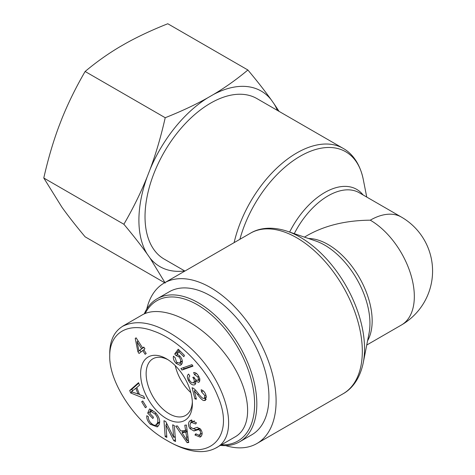 <?xml version="1.0" encoding="UTF-8"?>
<svg xmlns="http://www.w3.org/2000/svg" width="475" height="475" viewBox="0 0 475 475"><rect width="100%" height="100%" fill="white"/><g stroke="black" fill="none" stroke-linecap="round" stroke-linejoin="round"><path stroke-width="0.71" d="M184.906 271.053L164.219 259.113A92.684 53.509 -60 0 1 145.023 216.683A92.684 53.509 -60 0 1 185.482 123.411A92.684 53.509 -60 0 1 256.904 98.58L343.122 148.36A92.684 53.509 120 0 0 234.122 242.636M366.736 345.04L401.423 325.013A62.308 35.975 -120 0 0 410.976 275.084A62.308 35.975 -120 0 0 370.274 220.18C346.103 220.406 325.333 225.37 307.966 235.078L304.428 237.12M370.274 220.18A62.308 35.975 -60 0 1 401.423 217.093L359.26 192.749A62.308 35.975 -60 0 0 294.274 233.652M225.619 445.603A92.684 53.509 -120 0 0 256.904 443.525A92.684 53.509 -120 0 0 276.1 401.102A92.684 53.509 -120 0 0 235.642 307.824A92.684 53.509 -120 0 0 164.219 282.993A92.684 53.509 -120 0 0 146.775 309.053M190.861 392.653A32.549 18.792 60 0 1 175.257 365.625A32.549 18.792 60 0 0 190.861 392.653M145.154 313.518A80.999 46.764 60 0 1 197.345 304.754A80.999 46.764 60 0 1 253.282 388.972A80.999 46.764 60 0 1 221.392 444.802M220.376 445.39A82.561 47.666 -120 0 0 239.721 441.756A82.561 47.666 -120 0 0 252.379 375.6A82.561 47.666 -120 0 0 198.443 302.848A82.561 47.666 -120 0 0 157.166 298.757A82.561 47.666 -120 0 0 144.257 313.898M157.166 298.757L169.284 291.763A82.561 47.666 60 0 1 210.562 295.854A82.561 47.666 60 0 1 264.492 368.606A82.561 47.666 60 0 1 251.839 434.762L239.721 441.756M138.926 350.906L141.597 348.793L137.037 341.721L138.926 350.906L143.693 347.356M137.037 341.721L138.189 341.056M141.597 348.793L143.8 347.522M146.199 353.483L145.154 354.314L142.732 350.562L139.038 353.483L137.898 351.714L135.238 338.485L136.099 337.808L142.643 347.967L143.788 347.053L144.928 348.822L143.782 349.731L146.199 353.483M142.643 347.967L143.907 347.237M135.238 338.485L136.183 337.945M137.898 351.714L140.06 350.247M141.039 351.904L140.101 350.443M142.732 350.562L143.883 349.897M189.632 376.242L189.578 375.666M193.307 382.713C194.477 382.12 194.596 380.79 193.658 378.723L192.797 377.34L194.002 377.15L194.156 377.488C195.154 379.495 196.294 380.422 197.57 380.261C198.514 379.792 198.592 378.688 197.802 376.948L194.441 374.621L193.64 372.495C195.67 372.465 197.392 373.813 198.811 376.532C200.171 379.638 200.106 381.591 198.603 382.375L195.379 380.843C196.074 382.987 195.759 384.328 194.417 384.875C192.339 385.338 190.333 383.859 188.403 380.439C186.96 377.304 187.037 375.191 188.628 374.086L189.822 376.069C188.694 377.091 188.569 378.421 189.448 380.071C190.618 382.137 191.9 383.016 193.307 382.713L195.748 381.33M195.581 383.723L193.361 382.69M195.379 380.843L196.49 380.202M194.762 384.714L195.059 384.507M199.672 381.11L198.01 380.03M194.441 374.621L196.436 373.469M197.57 380.261L199.957 378.907M176.189 363.44C173.868 360.982 172.959 358.56 173.47 356.185L175.115 357.657L176.635 362.259L179.52 363.155L180.381 362.027C180.957 360.234 180.417 358.465 178.766 356.719L176.065 355.597L174.705 353.988L178.244 349.184L184.413 355.353L183.878 356.731L178.933 351.779L177.038 354.243L179.669 355.858C181.978 358.387 182.774 360.935 182.05 363.512L180.886 364.99L179.995 365.281L176.189 363.44L177.282 362.811M181.806 364.034L179.526 363.149M178.933 351.779L180.138 351.078M174.705 353.988L176.908 352.717L178.974 349.909M176.065 355.597L177.87 354.552M177.591 353.525L176.908 352.717M179.52 363.155L182.335 361.261M138.047 394.06L135.832 388.271L131.403 391.685L138.047 394.06L139.092 393.46M135.832 388.271L136.877 387.665M143.729 396.221L144.643 398.608L130.637 392.944L129.705 390.503L138.546 382.66L139.525 385.231L136.8 387.475L139.531 394.618L143.729 396.221M129.705 390.503L131.907 389.233L138.742 383.171M130.637 392.944L132.406 391.928M132.549 390.907L131.907 389.233M139.424 394.339L138.338 393.894M155.919 424.917L157.379 423.13C158.496 419.87 157.658 416.801 154.868 413.909L150.777 411.35L149.857 413.446L153.455 417.198L152.873 418.528L147.689 413.125L149.518 408.933L155.361 412.46C159.256 416.824 160.497 420.927 159.089 424.781L157.273 426.936L150.373 424.276C147.606 421.361 146.431 418.499 146.834 415.696L148.455 416.842C148.182 418.908 149.007 420.951 150.925 422.982C153.188 425.131 154.85 425.772 155.919 424.917L158.122 423.647L159.683 421.604M150.777 411.35L152.671 410.252M158.294 426.081L155.171 425.178M147.689 413.125L149.892 411.849L150.967 409.391M150.349 412.33L149.892 411.849M198.592 429.572L193.919 430.968L189.988 428.682C188.106 425.82 187.963 423.32 189.561 421.188L190.623 420.327L196.466 422.821L195.629 423.991L191.514 422.412L190.885 422.916C189.751 424.365 189.733 425.885 190.831 427.476L193.248 428.646L197.297 427.316L200.723 429.436C202.498 432.119 202.593 434.453 201.02 436.436L200.165 437.125L194.928 434.987L195.783 433.817L199.096 435.231L199.72 434.726C200.818 433.319 200.866 431.941 199.85 430.599L198.592 429.572L200.118 428.693M190.647 423.195L191.746 419.936M199.785 428.367L196.122 429.697L193.283 428.64M199.096 435.231L202.148 433.194M194.928 434.987L196.175 434.269M201.198 436.228L198.758 435.385M194.53 420.856L191.514 422.412M187.251 440.794L185.868 432.351L181.996 432.749L187.251 440.794L188.415 440.117M181.996 432.749L184.199 431.478L187.215 431.163M186.58 437.475L187.958 436.679M185.868 432.351L187.269 431.537M184.799 425.19L186.396 425.03L188.735 442.504L187.102 442.67L175.738 426.134L177.46 425.956L180.809 430.968L185.583 430.475L184.799 425.19M185.583 430.475L187.013 429.643M187.102 442.67L188.64 441.786M182.976 432.185L182.05 430.837M172.686 424.822L174.349 425.606L175.554 441.501L173.773 440.657L165.9 424.917L166.85 437.398L165.181 436.608L163.976 420.713L165.763 421.557L173.63 437.303L172.686 424.822M173.63 437.303L175.168 436.412M165.181 436.608L166.719 435.723M166.565 424.531L166.446 422.922M165.9 424.917L167.099 424.228M173.773 440.657L175.423 439.707M175.293 438.027L174.64 436.721M142.761 400.965L146.466 406.98L145.374 407.74L141.669 401.731L142.761 400.965M141.669 401.731L142.821 401.066M181.955 370.049L180.892 368.553L191.93 364.646L192.998 366.136L181.955 370.049L184.158 368.778L183.374 367.674M192.719 365.744L184.158 368.778M194.311 390.901L196.412 399.19L194.94 398.923L192.102 387.742L193.23 388.182C194.382 388.829 195.914 390.408 197.826 392.914C200.717 396.673 202.611 398.501 203.508 398.406L204.375 398.299L204.862 395.616L201.519 391.863L201.139 389.749C203.615 390.551 205.277 392.599 206.144 395.895L205.408 400.366L204.013 400.538C202.932 400.752 200.777 398.774 197.547 394.606L194.311 390.901L195.558 390.183M206.251 399.273L204.286 398.341M201.519 391.863L203.241 390.866M194.94 398.923L196.169 398.21M195.284 390.337L195.136 389.743M109.731 355.923C109.541 332.886 128.078 321.284 153.763 331.164C179.2 339.839 207.017 369.045 217.776 396.203C236.259 438.461 207.343 465.096 166.499 440.206C135.719 423.136 108.995 382.464 109.731 356.001L109.731 355.923M192.387 403.643A36.605 21.132 -120 0 0 192.387 403.53A36.605 21.132 -120 0 0 166.6 358.868A36.605 21.132 -120 0 0 140.618 373.683A36.605 21.132 -120 0 0 166.47 418.57A36.605 21.132 -120 0 0 192.387 403.643M122.704 326.188L142.001 315.05C161.643 303.359 200.836 321.902 225.589 354.593C250.628 387.113 255.069 425.713 235.054 436.917L215.763 448.056M166.499 440.206L169.225 441.78C188.1 452.301 203.609 454.391 215.763 448.062C243.36 434.667 223.897 372.519 182.477 341.4C158.502 323.534 138.587 318.482 122.74 326.248C114.309 331.419 109.974 340.26 109.731 352.771M192.339 401.88A32.698 18.875 60 0 1 185.648 415.399A32.698 18.875 60 0 1 152.908 396.548A32.698 18.875 60 0 1 152.95 358.767A32.698 18.875 60 0 1 168.007 359.729M247.885 69.997C257.106 81.005 264.836 90.879 271.082 99.607A101.335 58.508 120 0 0 213.518 94.466C225.459 87.358 236.912 79.206 247.885 69.997L167.788 23.75C151.834 30.085 137.708 36.7 125.406 43.593L119.486 47.007C107.546 54.114 96.093 62.272 85.12 71.482C75.899 87.394 68.162 103.105 61.922 118.619L58.959 126.249C53.087 141.972 48.028 159.226 43.783 178.012L61.922 207.207C68.162 215.935 75.899 225.809 85.12 236.823L164.659 282.744M165.217 283.064L150.035 258.085A101.335 58.508 120 0 0 184.71 270.94M147.078 253.87C140.832 245.142 133.101 235.273 123.88 224.259C133.101 208.347 140.832 192.63 147.078 177.122A101.335 58.508 120 0 0 147.078 253.87L150.035 258.085M277.388 110.408A101.335 58.508 120 0 0 274.045 103.817L279.08 111.388M165.217 117.723C181.165 111.388 195.296 104.773 207.599 97.886A101.335 58.508 120 0 0 150.035 169.492C155.913 153.769 160.972 136.509 165.217 117.723L85.12 71.482M147.078 177.122L150.035 169.492M271.082 99.607L274.045 103.817M207.599 97.886L213.518 94.466M123.88 224.259L43.783 178.012M239.887 239.311A91.034 52.559 -60 0 1 305.223 153.562A91.034 52.559 -60 0 1 363.244 179.312C359.783 162.557 351.316 152.819 343.122 148.36M363.084 194.958A63.953 36.925 120 0 0 289.637 232.061M287.31 231.266L315.685 240.967A63.953 36.925 60 0 1 369.033 333.373L363.244 362.793A91.034 52.559 -120 0 0 287.31 231.266C271.071 225.886 258.406 228.35 250.444 233.213A92.684 53.509 60 0 1 321.866 258.044A92.684 53.509 60 0 1 362.318 351.322A92.684 53.509 60 0 1 343.122 393.745L256.904 443.525M367.567 340.807A62.308 35.975 -120 0 0 359.26 277.412A62.308 35.975 -120 0 0 308.512 238.515M188.403 380.439L189.359 379.887M197.802 376.948L198.746 376.402M193.658 378.723L194.554 378.207M179.995 365.281L181.587 364.361M178.766 356.719L179.877 356.078M180.381 362.027L182.293 360.923M154.868 413.909L156.055 413.226M157.379 423.13L159.582 421.859M150.373 424.276L151.549 423.599M189.561 421.188L191.722 419.942M189.988 428.682L191.235 427.963M193.919 430.968L196.122 429.697M199.85 430.599L201.044 429.911M199.72 434.726L201.922 433.455M197.547 394.606L198.657 393.965M204.013 400.538L206.215 399.267M204.862 395.616L205.889 395.022M366.736 197.066L363.244 179.312M363.244 362.793C359.783 379.549 351.316 389.286 343.122 393.745M250.444 233.213L164.219 282.993M401.423 325.013A62.308 62.308 0 0 0 401.423 217.093M206.578 397.023L204.375 398.299M109.731 352.83L109.731 356.001"/></g></svg>
